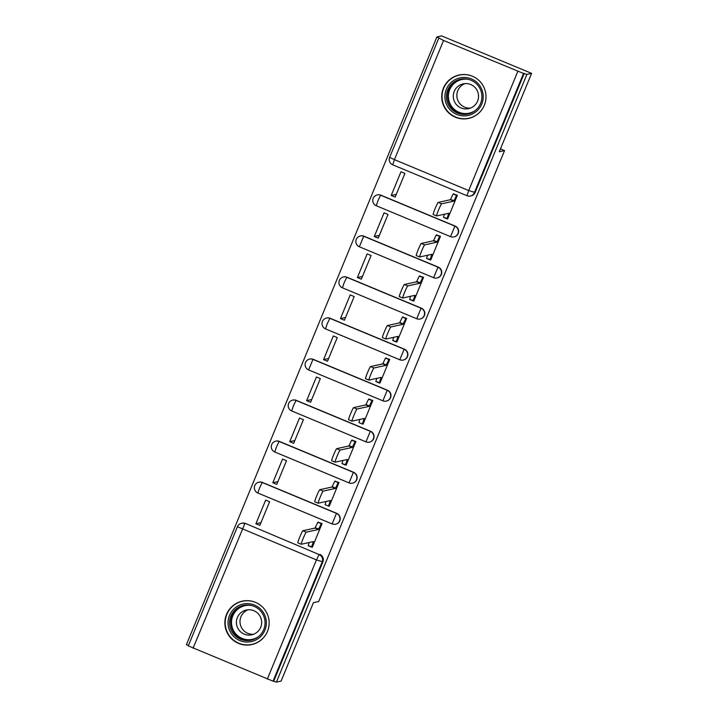 <?xml version="1.0" encoding="UTF-8"?>
<svg xmlns="http://www.w3.org/2000/svg" width="718" height="718" viewBox="0 0 718 718"><rect width="100%" height="100%" fill="white"/><g stroke="black" fill="none" stroke-linecap="round" stroke-linejoin="round"><path stroke-width="1.08" d="M455.14 226.071L380.89 195.17A5.699 5.681 -102.4 0 0 377.497 194.865L377.237 194.919A5.699 5.699 0 0 0 376.277 205.743L450.527 236.644A5.699 5.699 0 0 0 453.947 236.949L454.207 236.895A5.699 5.681 -102.4 0 0 455.14 226.071L454.88 226.125A5.699 5.681 77.6 0 1 453.947 236.949A5.699 5.681 77.6 0 1 450.545 236.653L454.88 226.125L380.63 195.224L377.991 200.591L376.295 205.752L450.509 236.635M438.231 267.105L363.972 236.204A5.699 5.681 -102.4 0 0 360.58 235.908L360.319 235.962A5.699 5.699 0 0 0 359.359 246.786L433.609 277.686A5.699 5.699 0 0 0 437.029 277.992L437.289 277.938A5.699 5.681 -102.4 0 0 438.231 267.105L437.971 267.168A5.699 5.681 77.6 0 1 437.029 277.992A5.699 5.681 77.6 0 1 433.627 277.686L437.971 267.168L363.712 236.267L359.359 246.786L433.591 277.678M421.313 308.148L347.063 277.247A5.699 5.681 -102.4 0 0 343.662 276.942L343.401 277.004A5.699 5.699 0 0 0 342.441 287.828L416.691 318.729A5.699 5.699 0 0 0 420.111 319.034L420.371 318.971A5.699 5.681 -102.4 0 0 421.313 308.148L421.053 308.21A5.699 5.681 77.6 0 1 420.111 319.034A5.699 5.681 77.6 0 1 416.718 318.729L421.053 308.21L346.803 277.301L344.155 282.668L342.441 287.828L416.682 318.711M404.396 349.19L330.145 318.289A5.699 5.681 -102.4 0 0 326.753 317.984L326.493 318.038A5.699 5.699 0 0 0 325.523 328.871L399.782 359.772A5.699 5.699 0 0 0 403.193 360.068L403.453 360.014A5.699 5.681 -102.4 0 0 404.396 349.19L404.135 349.244A5.699 5.681 77.6 0 1 403.193 360.068A5.699 5.681 77.6 0 1 399.8 359.772L404.135 349.244L329.885 318.343L327.246 323.71L325.523 328.871L399.764 359.754M387.478 390.233L313.227 359.323A5.699 5.681 -102.4 0 0 309.835 359.027L309.575 359.081A5.699 5.699 0 0 0 308.614 369.905L382.865 400.806A5.699 5.699 0 0 0 386.284 401.111L386.544 401.057A5.699 5.681 -102.4 0 0 387.478 390.233L387.217 390.287A5.699 5.681 77.6 0 1 386.284 401.111A5.699 5.681 77.6 0 1 382.882 400.806L387.217 390.287L312.967 359.386L308.614 369.905L382.847 400.797M370.569 431.267L296.31 400.366A5.699 5.681 -102.4 0 0 292.917 400.061L292.657 400.123A5.699 5.699 0 0 0 291.696 410.947L365.947 441.848A5.699 5.699 0 0 0 369.366 442.153L369.626 442.091A5.699 5.681 -102.4 0 0 370.569 431.267L370.308 431.33A5.699 5.681 77.6 0 1 369.366 442.153A5.699 5.681 77.6 0 1 365.965 441.848L370.308 431.33L296.049 400.429L293.411 405.787L291.696 410.947L365.929 441.83M353.651 472.309L279.401 441.408A5.699 5.681 -102.4 0 0 275.999 441.103L275.739 441.166A5.699 5.699 0 0 0 274.779 451.99L349.029 482.891A5.699 5.699 0 0 0 352.448 483.196L352.709 483.133A5.699 5.681 -102.4 0 0 353.651 472.309L353.391 472.363A5.699 5.681 77.6 0 1 352.448 483.196A5.699 5.681 77.6 0 1 349.056 482.891L353.391 472.363L279.14 441.462L276.493 446.829L274.779 451.99L349.02 482.873M335.791 524.176A5.699 5.681 -102.4 0 0 336.733 513.352L336.473 513.406A5.699 5.681 77.6 0 1 335.53 524.23A5.699 5.681 77.6 0 1 332.138 523.934L257.861 493.024L259.584 487.872L262.223 482.505L336.473 513.406L332.12 523.925A5.699 5.699 0 0 0 335.53 524.23L335.791 524.176M226.538 614.348A22.222 22.141 -102.4 0 0 251.794 644.567A22.222 22.141 -102.4 0 0 263.964 608.604A22.222 22.141 -102.4 0 0 226.538 614.348M443.401 88.188A22.222 22.141 -102.4 0 0 468.657 118.407A22.222 22.141 -102.4 0 0 480.827 82.453A22.222 22.141 -102.4 0 0 443.401 88.188M531.589 73.353L499.279 151.749L504.557 150.583L318.702 601.496L313.425 602.662L281.115 681.059L276.403 682.1L526.877 74.394L531.589 73.353L441.597 35.9L436.885 36.941L186.411 644.647L188.448 645.5M436.885 36.941L443.553 40.477L523.521 73.46L474.401 192.639A5.699 5.681 77.6 0 1 466.987 195.718L392.719 164.808L466.987 195.718A5.699 5.699 0 0 0 470.38 196.014L471.116 195.852A5.699 5.681 77.6 0 0 475.136 192.478L468.683 190.557L517.804 71.387M526.877 74.394L523.521 73.46M267.32 679.093L316.441 559.914L237.416 526.725A5.699 5.681 77.6 0 1 241.436 523.35L242.172 523.189A5.699 5.681 77.6 0 1 245.565 523.485L319.088 554.547A5.699 5.681 77.6 0 1 322.167 561.997L273.046 681.167L188.296 645.904M273.046 681.167L276.403 682.1M311.854 547.071L312.312 547.26L322.068 523.584L318.002 522.255M255.895 523.781L259.835 525.414L269.591 501.738L265.66 500.105L255.895 523.781L260.966 522.659M272.813 482.738L276.753 484.381L286.509 460.705L282.569 459.062L272.813 482.738L277.884 481.625M328.772 506.028L329.221 506.217L338.986 482.541L334.92 481.213M289.731 441.696L293.662 443.338L303.427 419.662L299.487 418.02L289.731 441.696L294.802 440.583M345.69 464.986L346.139 465.174L355.895 441.498L351.829 440.179M306.64 400.662L310.58 402.295L320.336 378.619L316.405 376.986L306.64 400.662L311.72 399.54M362.608 423.952L363.057 424.141L372.813 400.456L368.747 399.136M323.558 359.619L327.498 361.262L337.254 337.577L333.323 335.943L323.558 359.619L328.629 358.497M379.517 382.909L379.975 383.098L389.73 359.422L385.665 358.094M340.476 318.577L344.407 320.219L354.171 296.543L350.231 294.901L340.476 318.577L345.546 317.464M396.435 341.867L396.883 342.055L406.648 318.379L402.583 317.06M357.393 277.543L361.325 279.176L371.089 255.5L367.149 253.867L357.393 277.543L362.464 276.421M413.353 300.833L413.801 301.013L423.557 277.336L419.491 276.017M374.302 236.5L378.242 238.134L387.998 214.458L384.067 212.824L374.302 236.5L379.382 235.378M430.27 259.79L430.719 259.979L440.475 236.303L436.409 234.974M391.22 195.458L395.16 197.1L404.916 173.424L400.976 171.781L391.22 195.458L396.291 194.345M447.179 218.748L447.628 218.936L457.393 195.26L453.327 193.941M262.483 482.451L262.223 482.505A5.699 5.681 77.6 0 0 258.83 482.2L259.09 482.146A5.699 5.681 -102.4 0 1 262.483 482.451L336.733 513.352M500.464 148.877L504.557 150.583M524.257 73.299L475.136 192.478M273.782 681.005L322.903 561.835A5.699 5.681 -102.4 0 0 319.824 554.386M321.996 523.548L321.251 523.709L318.451 529.471L315.04 528.053L317.841 522.291L318.586 522.13M318.451 529.471L306.254 532.164A6.552 0.458 112.6 0 0 303.283 538.186A6.552 0.458 112.6 0 0 301.246 544.262A6.552 0.458 112.6 0 0 301.273 544.262L313.461 541.569L311.585 547.125L308.175 545.707L309.099 542.539M297.835 542.844L301.246 544.262L297.862 542.844A6.552 0.458 -67.4 0 1 297.835 542.844A6.552 0.458 -67.4 0 1 299.873 536.768A6.552 0.458 -67.4 0 1 302.843 530.746L315.04 528.053M308.175 545.707L312.438 546.936M338.905 482.505L338.169 482.675L335.369 488.428L331.958 487.01L334.759 481.248L335.494 481.087M328.485 506.073L325.083 504.664L326.017 501.496M318.146 503.201L314.771 501.801A6.552 0.458 -67.4 0 1 314.753 501.801A6.552 0.458 -67.4 0 1 316.782 495.725A6.552 0.458 -67.4 0 1 319.761 489.703L331.958 487.01M335.369 488.428L323.172 491.121A6.552 0.458 112.6 0 0 320.192 497.143A6.552 0.458 112.6 0 0 318.164 503.219A6.552 0.458 112.6 0 0 318.182 503.219L330.379 500.536L328.503 506.082L329.356 505.903M355.823 441.471L355.087 441.633L352.278 447.395L348.867 445.977L351.676 440.215L352.412 440.053M352.278 447.395L340.09 450.078A6.552 0.458 112.6 0 0 337.11 456.101A6.552 0.458 112.6 0 0 335.082 462.186L347.297 459.493L345.412 465.04L342.001 463.622L342.935 460.453M331.662 460.759L335.082 462.186A6.552 0.458 112.6 0 0 335.1 462.186L331.689 460.768A6.552 0.458 -67.4 0 1 331.662 460.759A6.552 0.458 -67.4 0 1 333.699 454.682A6.552 0.458 -67.4 0 1 336.679 448.66L348.867 445.977M342.001 463.622L346.273 464.86M232.004 634.515A19.233 19.162 77.6 0 1 235.513 607.563A19.233 19.162 77.6 0 1 262.384 611.126A19.233 19.162 77.6 0 1 258.875 638.087A19.233 19.162 77.6 0 1 232.004 634.515M261.379 611.969A17.806 17.744 -102.4 0 0 243.474 605.409A17.806 17.744 -102.4 0 0 233.242 633.626A17.806 17.744 -102.4 0 0 251.147 640.187A17.806 17.744 -102.4 0 0 261.379 611.969M253.517 634.272A12.682 12.628 77.6 0 1 248.114 609.77M239.022 630.126A12.682 12.628 77.6 0 1 246.31 610.031A12.682 12.628 77.6 0 1 259.054 614.707A12.682 12.628 77.6 0 1 251.776 634.793A12.682 12.628 77.6 0 1 239.022 630.126M259.62 604.619A22.079 21.998 -102.4 0 0 229.751 636.247A22.079 21.998 -102.4 0 0 266.127 634.102M448.867 108.364A19.233 19.162 77.6 0 1 452.385 81.403A19.233 19.162 77.6 0 1 479.256 84.975A19.233 19.162 77.6 0 1 475.738 111.927A19.233 19.162 77.6 0 1 448.867 108.364M478.242 85.81A17.806 17.744 -102.4 0 0 460.346 79.258A17.806 17.744 -102.4 0 0 450.105 107.467A17.806 17.744 -102.4 0 0 468.01 114.027A17.806 17.744 -102.4 0 0 478.242 85.81M470.389 108.122A12.682 12.628 77.6 0 1 464.977 83.62M455.885 103.966A12.682 12.628 77.6 0 1 463.173 83.88A12.682 12.628 77.6 0 1 475.926 88.547A12.682 12.628 77.6 0 1 468.639 108.642A12.682 12.628 77.6 0 1 455.885 103.966M476.483 78.468A22.079 21.998 -102.4 0 0 446.614 110.096A22.079 21.998 -102.4 0 0 482.99 107.951M372.741 400.429L372.005 400.59L369.196 406.352L365.785 404.934L368.585 399.172L369.33 399.011M362.312 423.988L358.919 422.588L359.844 419.42M351.973 421.125L348.607 419.725A6.552 0.458 -67.4 0 1 348.58 419.725A6.552 0.458 -67.4 0 1 350.617 413.649A6.552 0.458 -67.4 0 1 353.597 407.618L365.785 404.934M369.196 406.352L357.008 409.045A6.552 0.458 112.6 0 0 354.028 415.067A6.552 0.458 112.6 0 0 351.991 421.143A6.552 0.458 112.6 0 0 352.017 421.143L364.205 418.45L362.33 424.006L363.182 423.817M389.659 359.386L388.914 359.547L386.113 365.309L382.703 363.891L385.503 358.129L386.248 357.968M386.113 365.309L373.916 368.002A6.552 0.458 112.6 0 0 370.946 374.024A6.552 0.458 112.6 0 0 368.908 380.1L381.123 377.417L379.248 382.963L375.837 381.545L376.762 378.377M368.89 380.082L365.525 378.682A6.552 0.458 -67.4 0 1 365.498 378.682A6.552 0.458 -67.4 0 1 367.535 372.606A6.552 0.458 -67.4 0 1 370.506 366.584L382.703 363.891M368.908 380.1A6.552 0.458 112.6 0 0 368.935 380.1L365.498 378.682M375.837 381.545L380.1 382.784M406.567 318.352L405.832 318.514L403.022 324.276L399.612 322.849L402.421 317.096L403.157 316.925M403.022 324.276L390.834 326.959A6.552 0.458 112.6 0 0 387.855 332.981A6.552 0.458 112.6 0 0 385.826 339.058L398.041 336.374L396.156 341.921L392.746 340.503L393.679 337.334M385.808 339.049L382.434 337.639A6.552 0.458 -67.4 0 1 382.416 337.639A6.552 0.458 -67.4 0 1 384.444 331.563A6.552 0.458 -67.4 0 1 387.424 325.541L399.612 322.849M385.826 339.058A6.552 0.458 112.6 0 0 385.844 339.067L382.416 337.639M392.746 340.503L397.018 341.741M423.485 277.31L422.749 277.471L419.94 283.233L416.53 281.815L419.339 276.053L420.075 275.891M419.94 283.233L407.752 285.926A6.552 0.458 112.6 0 0 404.772 291.948A6.552 0.458 112.6 0 0 402.735 298.024L414.95 295.331L413.074 300.887L409.664 299.469L410.597 296.292M402.717 298.006L399.352 296.606A6.552 0.458 -67.4 0 1 399.325 296.606A6.552 0.458 -67.4 0 1 401.362 290.521A6.552 0.458 -67.4 0 1 404.342 284.499L416.53 281.815M402.735 298.024A6.552 0.458 112.6 0 0 402.762 298.024L399.325 296.606M413.936 300.698L409.664 299.469M440.403 236.267L439.658 236.428L436.858 242.19L433.448 240.772L436.248 235.01L436.993 234.849M436.858 242.19L424.67 244.883A6.552 0.458 112.6 0 0 421.69 250.905A6.552 0.458 112.6 0 0 419.653 256.981L431.868 254.298L429.992 259.844L426.582 258.426L427.506 255.258M419.635 256.963L416.269 255.563A6.552 0.458 -67.4 0 1 416.243 255.563A6.552 0.458 -67.4 0 1 418.28 249.487A6.552 0.458 -67.4 0 1 421.26 243.465L433.448 240.772M419.653 256.981A6.552 0.458 112.6 0 0 419.68 256.981L416.243 255.563M430.845 259.665L426.582 258.426M457.321 195.224L456.576 195.395L453.776 201.148L450.365 199.73L453.166 193.968L453.902 193.806M453.776 201.148L441.579 203.84A6.552 0.458 112.6 0 0 438.608 209.862A6.552 0.458 112.6 0 0 436.571 215.938L448.786 213.255L446.91 218.802L443.5 217.383L444.424 214.215M436.553 215.93L433.187 214.52A6.552 0.458 -67.4 0 1 433.16 214.52A6.552 0.458 -67.4 0 1 435.198 208.444A6.552 0.458 -67.4 0 1 438.168 202.422L450.365 199.73M436.571 215.938A6.552 0.458 112.6 0 0 436.598 215.938L433.16 214.52M447.763 218.622L443.5 217.383M443.553 40.477L394.433 159.656L468.683 190.557L466.969 195.709M245.565 523.485L319.088 554.547L316.441 559.914L322.903 561.835M188.278 645.913L237.398 526.743A5.699 5.699 0 0 1 241.436 523.35A5.699 5.681 77.6 0 1 244.829 523.646L193.07 648.192M380.89 195.17L380.63 195.224A5.699 5.681 77.6 0 0 377.237 194.919M363.972 236.204L363.712 236.267A5.699 5.681 77.6 0 0 360.319 235.962M347.063 277.247L346.803 277.301A5.699 5.681 77.6 0 0 343.401 277.004M330.145 318.289L329.885 318.343A5.699 5.681 77.6 0 0 326.493 318.038M313.227 359.323L312.967 359.386A5.699 5.681 77.6 0 0 309.575 359.081M296.31 400.366L296.049 400.429A5.699 5.681 77.6 0 0 292.657 400.123M279.401 441.408L279.14 441.462A5.699 5.681 77.6 0 0 275.739 441.166M394.433 159.656L389.659 157.368A5.699 5.699 0 0 0 392.719 164.808L394.433 159.656M318.613 529.076L315.202 527.658M321.251 523.709L317.841 522.291M313.299 541.964L312.734 541.731M306.254 532.164L302.843 530.746M335.53 488.034L332.12 486.616M338.169 482.675L334.759 481.248M330.217 500.931L329.652 500.697M323.172 491.121L319.761 489.703M352.439 447L349.029 445.582M355.087 441.633L351.676 440.215M347.126 459.888L346.57 459.655M340.09 450.078L336.679 448.66M251.767 640.034A17.806 17.744 77.6 0 1 234.481 633.348A17.806 17.744 77.6 0 1 244.093 605.283M251.74 605.561A17.223 17.16 -102.4 0 0 235.055 632.971A17.223 17.16 -102.4 0 0 258.579 636.57M468.63 113.884A17.806 17.744 77.6 0 1 451.344 107.197A17.806 17.744 77.6 0 1 460.965 79.133M468.603 79.411A17.223 17.16 -102.4 0 0 451.918 106.811A17.223 17.16 -102.4 0 0 475.442 110.41M369.357 405.957L365.947 404.539M372.005 400.59L368.585 399.172M364.044 418.845L363.479 418.612M357.008 409.045L353.597 407.618M386.275 364.915L382.865 363.496M388.914 359.547L385.503 358.129M380.962 377.812L380.396 377.569M373.916 368.002L370.506 366.584M403.193 323.881L399.782 322.454M405.832 318.514L402.421 317.096M397.88 336.769L397.314 336.536M390.834 326.959L387.424 325.541M420.102 282.838L416.691 281.42M422.749 277.471L419.339 276.053M414.789 295.726L414.232 295.493M407.752 285.926L404.342 284.499M437.02 241.795L433.609 240.377M439.658 236.428L436.248 235.01M431.706 254.693L431.141 254.45M424.67 244.883L421.26 243.465M453.938 200.762L450.527 199.335M456.576 195.395L453.166 193.968M448.624 213.65L448.059 213.417M441.579 203.84L438.168 202.422M258.83 482.2A5.699 5.699 0 0 0 257.861 493.024L332.12 523.925M438.752 38.207L389.641 157.377M328.503 506.082L325.083 504.664M318.164 503.219L314.753 501.801M251.946 644.378L254.208 643.884M242.442 601.262L244.694 600.76M468.818 118.228L471.071 117.734M459.305 75.103L461.557 74.609M362.33 424.006L358.919 422.588M351.991 421.143L348.58 419.725"/></g></svg>
